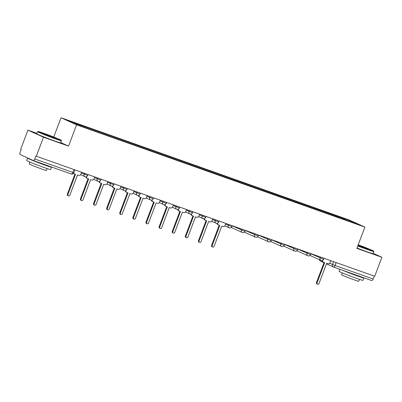<?xml version="1.0" encoding="UTF-8"?>
<svg xmlns="http://www.w3.org/2000/svg" width="402" height="402" viewBox="0 0 402 402"><rect width="100%" height="100%" fill="white"/><g stroke="black" fill="none" stroke-linecap="round" stroke-linejoin="round"><path stroke-width="0.6" d="M36.974 133.348L27.939 130.147L20.763 149.137L21.216 149.343L20.1 152.303A2.04 0.995 -70.5 0 0 20.286 154.619L33.115 160.458A2.04 0.995 -70.5 0 0 33.155 160.473A2.04 0.995 -70.5 0 0 34.743 158.961L73.822 172.775L74.913 169.9M53.752 137.012L61.029 117.751L76.581 124.821L364.89 227.1L356.85 248.381L381.9 257.27L374.724 276.259L36.316 156.207L43.491 137.218L68.541 146.102L76.581 124.821M364.89 227.1L349.343 220.03L61.029 117.751M36.316 156.207L35.858 156.001L34.743 158.961M27.939 130.147L43.491 137.218M381.9 257.27L373.156 253.29M374.257 276.094L373.151 279.013A2.04 0.995 109.5 0 1 371.564 280.521A2.04 0.995 109.5 0 1 371.523 280.506L333.524 267.028M337.579 217.12L337.509 216.226L351.629 221.236L359.242 224.703L345.042 219.768M337.509 216.226L66.677 120.153L74.295 123.615L89.48 129.107L345.122 219.693M60.772 142.569L68.541 146.102M336.117 216.603L336.444 215.743M80.802 125.163L80.862 125.947M351.629 221.236L351.122 221.819M322.499 260.441A2.04 1.784 114.5 0 0 323.479 262.215A2.04 1.784 114.5 0 0 323.605 262.265L324.7 262.657L317.072 282.837A1.176 1.025 114.5 0 0 319.007 283.526L326.63 263.34L327.725 263.727A2.04 1.784 114.5 0 0 330.127 262.416L330.786 260.672M317.555 284.249L316.962 283.983A1.176 1.025 -65.5 0 1 316.485 282.571L324.087 262.441M323.017 261.998A2.04 1.784 -65.5 0 1 322.891 261.948A2.04 1.784 -65.5 0 1 321.927 260.566M357.891 245.632A12.452 0.457 20.7 0 0 367.528 249.24A12.452 0.457 20.7 0 0 373.644 251.109A12.452 0.457 20.7 0 0 358.192 244.828M373.644 251.109L373.825 251.501A12.758 0.467 -159.3 0 1 373.825 251.521A12.758 0.467 -159.3 0 1 367.559 249.587A12.758 0.467 -159.3 0 1 357.78 245.929M358.102 245.074L367.815 248.933L357.981 245.386M366.056 248.431L357.986 245.376M363.257 277.576A12.758 0.467 -159.3 0 1 363.84 277.953L362.936 280.34A12.758 0.467 -159.3 0 1 356.664 278.41A12.758 0.467 -159.3 0 1 339.062 271.32L339.841 269.27M363.84 277.953A12.758 0.467 -159.3 0 1 357.569 276.023A12.758 0.467 -159.3 0 1 342.594 270.244M359.478 279.38L358.765 281.274A9.186 0.337 -159.3 0 1 354.252 279.882A9.186 0.337 -159.3 0 1 341.574 274.777L342.293 272.888M373.825 251.521L373.031 253.622A12.758 0.467 -159.3 0 1 366.765 251.687A12.758 0.467 -159.3 0 1 356.986 248.029M358.413 275.857L358.393 275.898A6.94 0.256 -159.3 0 1 354.986 274.847A6.94 0.256 -159.3 0 1 347.534 271.998M44.114 133.404A12.452 0.457 20.7 0 0 38.009 131.504A12.452 0.457 20.7 0 0 43.426 133.982A12.452 0.457 20.7 0 0 55.174 138.434A12.452 0.457 20.7 0 0 61.295 140.303A12.452 0.457 20.7 0 0 44.114 133.404M61.295 140.303L61.471 140.695A12.758 0.467 -159.3 0 1 61.476 140.715A12.758 0.467 -159.3 0 1 55.205 138.78A12.758 0.467 -159.3 0 1 37.602 131.695A12.758 0.467 -159.3 0 1 37.612 131.68L38.009 131.504M46.878 134.66L55.466 138.127L43.823 133.725L46.878 134.66M53.707 137.625L45.471 134.514M50.908 166.77A12.758 0.467 -159.3 0 1 51.486 167.147L50.582 169.533A12.758 0.467 -159.3 0 1 44.315 167.599A12.758 0.467 -159.3 0 1 26.713 160.514L27.612 158.127A12.758 0.467 -159.3 0 1 28.11 158.177M51.486 167.147A12.758 0.467 -159.3 0 1 45.215 165.217A12.758 0.467 -159.3 0 1 27.612 158.127M47.129 168.574L46.411 170.468A9.186 0.337 -159.3 0 1 41.898 169.076A9.186 0.337 -159.3 0 1 29.225 163.971L29.939 162.081M61.476 140.715L60.682 142.816A12.758 0.467 -159.3 0 1 54.411 140.881A12.758 0.467 -159.3 0 1 36.808 133.791L37.602 131.695M46.059 165.051L46.044 165.091A6.94 0.256 -159.3 0 1 42.632 164.041A6.94 0.256 -159.3 0 1 35.18 161.192M217.598 223.226A2.04 1.784 114.5 0 0 218.577 225.004A2.04 1.784 114.5 0 0 218.703 225.055L219.799 225.442L212.171 245.622A1.176 1.025 114.5 0 0 214.105 246.31L221.728 226.125L222.824 226.512A2.04 1.784 114.5 0 0 225.226 225.2L225.884 223.457M212.653 247.034L212.06 246.768A1.176 1.025 -65.5 0 1 211.583 245.356L219.185 225.226M218.115 224.783A2.04 1.784 -65.5 0 1 217.99 224.733A2.04 1.784 -65.5 0 1 217.025 223.351M204.487 218.572A2.04 1.784 114.5 0 0 205.467 220.351A2.04 1.784 114.5 0 0 205.593 220.402L206.683 220.788L199.055 240.974A1.176 1.025 114.5 0 0 200.99 241.657L208.618 221.472L209.708 221.864A2.04 1.784 114.5 0 0 212.11 220.552L212.774 218.804M199.538 242.381L198.95 242.115A1.176 1.025 -65.5 0 1 198.467 240.703L206.075 220.572M205 220.135A2.04 1.784 -65.5 0 1 204.879 220.085A2.04 1.784 -65.5 0 1 203.909 218.698M191.372 213.919A2.04 1.784 114.5 0 0 192.352 215.698A2.04 1.784 114.5 0 0 192.478 215.748L193.573 216.135L185.945 236.321A1.176 1.025 114.5 0 0 187.88 237.004L195.503 216.824L196.598 217.211A2.04 1.784 114.5 0 0 199 215.899L199.658 214.155M186.427 237.733L185.835 237.461A1.176 1.025 -65.5 0 1 185.357 236.054L192.96 215.919M191.89 215.482A2.04 1.784 -65.5 0 1 191.764 215.432A2.04 1.784 -65.5 0 1 190.799 214.05M178.262 209.271A2.04 1.784 114.5 0 0 179.242 211.045A2.04 1.784 114.5 0 0 179.367 211.095L180.458 211.487L172.83 231.668A1.176 1.025 114.5 0 0 174.764 232.356L182.392 212.171L183.483 212.557A2.04 1.784 114.5 0 0 185.885 211.246L186.543 209.502M173.312 233.08L172.724 232.813A1.176 1.025 -65.5 0 1 172.242 231.401L179.85 211.271M178.774 210.829A2.04 1.784 -65.5 0 1 178.654 210.779A2.04 1.784 -65.5 0 1 177.684 209.397M165.147 204.618A2.04 1.784 114.5 0 0 166.126 206.397A2.04 1.784 114.5 0 0 166.252 206.447L167.348 206.834L159.72 227.014A1.176 1.025 114.5 0 0 161.654 227.703L169.277 207.517L170.373 207.904A2.04 1.784 114.5 0 0 172.775 206.593L173.433 204.849M160.197 228.426L159.609 228.16A1.176 1.025 -65.5 0 1 159.132 226.748L166.735 206.618M165.664 206.176A2.04 1.784 -65.5 0 1 165.539 206.125A2.04 1.784 -65.5 0 1 164.574 204.744M152.036 199.965A2.04 1.784 114.5 0 0 153.016 201.744A2.04 1.784 114.5 0 0 153.142 201.794L154.232 202.181L146.604 222.366A1.176 1.025 114.5 0 0 148.539 223.05L156.167 202.869L157.257 203.256A2.04 1.784 114.5 0 0 159.659 201.945L160.318 200.201M147.087 223.778L146.499 223.507A1.176 1.025 -65.5 0 1 146.016 222.095L153.624 201.965M152.549 201.528A2.04 1.784 -65.5 0 1 152.428 201.477A2.04 1.784 -65.5 0 1 151.459 200.095M138.921 195.317A2.04 1.784 114.5 0 0 139.901 197.091A2.04 1.784 114.5 0 0 140.027 197.141L141.122 197.528L133.494 217.713A1.176 1.025 114.5 0 0 135.429 218.397L143.052 198.216L144.147 198.603A2.04 1.784 114.5 0 0 146.549 197.292L147.207 195.548M133.972 219.125L133.384 218.859A1.176 1.025 -65.5 0 1 132.906 217.447L140.509 197.312M139.439 196.874A2.04 1.784 -65.5 0 1 139.313 196.824A2.04 1.784 -65.5 0 1 138.348 195.442M125.811 190.664A2.04 1.784 114.5 0 0 126.791 192.442A2.04 1.784 114.5 0 0 126.916 192.493L128.007 192.88L120.379 213.06A1.176 1.025 114.5 0 0 122.314 213.748L129.941 193.563L131.032 193.95A2.04 1.784 114.5 0 0 133.434 192.638L134.092 190.895M120.861 214.472L120.273 214.206A1.176 1.025 -65.5 0 1 119.791 212.794L127.399 192.664M126.323 192.221A2.04 1.784 -65.5 0 1 126.203 192.171A2.04 1.784 -65.5 0 1 125.233 190.789M112.696 186.01A2.04 1.784 114.5 0 0 113.676 187.789A2.04 1.784 114.5 0 0 113.801 187.84L114.897 188.226L107.269 208.412A1.176 1.025 114.5 0 0 109.203 209.095L116.826 188.91L117.922 189.302A2.04 1.784 114.5 0 0 120.324 187.985L120.982 186.242M107.746 209.819L107.158 209.553A1.176 1.025 -65.5 0 1 106.681 208.141L114.284 188.01M113.213 187.568A2.04 1.784 -65.5 0 1 113.088 187.523A2.04 1.784 -65.5 0 1 112.123 186.136M99.585 181.357A2.04 1.784 114.5 0 0 100.565 183.136A2.04 1.784 114.5 0 0 100.691 183.186L101.781 183.573L94.153 203.759A1.176 1.025 114.5 0 0 96.088 204.442L103.716 184.262L104.806 184.649A2.04 1.784 114.5 0 0 107.208 183.337L107.867 181.593M94.636 205.171L94.048 204.899A1.176 1.025 -65.5 0 1 93.565 203.487L101.173 183.357M100.098 182.92A2.04 1.784 -65.5 0 1 99.977 182.87A2.04 1.784 -65.5 0 1 99.008 181.488M86.47 176.709A2.04 1.784 114.5 0 0 87.45 178.483A2.04 1.784 114.5 0 0 87.576 178.533L88.671 178.925L81.043 199.106A1.176 1.025 114.5 0 0 82.978 199.794L90.601 179.609L91.696 179.995A2.04 1.784 114.5 0 0 94.098 178.684L94.756 176.94M81.521 200.518L80.933 200.251A1.176 1.025 -65.5 0 1 80.455 198.839L88.058 178.709M86.988 178.267A2.04 1.784 -65.5 0 1 86.862 178.217A2.04 1.784 -65.5 0 1 85.897 176.835M73.621 173.177A2.04 1.784 114.5 0 0 74.34 173.835A2.04 1.784 114.5 0 0 74.465 173.885L75.556 174.272L67.928 194.452A1.176 1.025 114.5 0 0 69.863 195.141L77.491 174.955L78.581 175.342A2.04 1.784 114.5 0 0 80.983 174.031L81.641 172.287M68.41 195.864L67.822 195.598A1.176 1.025 -65.5 0 1 67.34 194.186L74.948 174.056M73.873 173.614A2.04 1.784 -65.5 0 1 73.752 173.563A2.04 1.784 -65.5 0 1 73.455 173.393M81.38 172.981L87.656 175.518L88.023 174.553M94.495 177.634L100.771 180.171L101.138 179.202M107.605 182.287L113.882 184.825L114.248 183.855M120.721 186.935L126.997 189.478L127.364 188.508M133.831 191.588L140.107 194.126L140.474 193.161M146.946 196.241L153.222 198.779L153.589 197.809M160.056 200.889L166.333 203.432L166.699 202.462M173.172 205.543L179.448 208.08L179.815 207.115M186.282 210.196L192.558 212.733L192.925 211.764M199.397 214.849L205.673 217.387L206.04 216.417M212.507 219.497L218.783 222.04L219.15 221.07M225.622 224.15L231.899 226.688L232.266 225.723M232.22 225.839L244.009 231.029L245.009 231.341L245.376 230.371M245.331 230.492L257.119 235.683L258.124 235.994L258.491 235.024M258.446 235.145L270.234 240.336L271.234 240.642L271.601 239.677M271.556 239.793L283.345 244.989L284.35 245.295L284.716 244.326M284.671 244.446L296.46 249.637L297.46 249.949L297.827 248.979M297.781 249.099L309.57 254.29L310.575 254.602L310.942 253.632M310.897 253.747L322.685 258.943L323.685 259.25L324.052 258.285M73.923 169.549L72.822 172.468A2.04 0.995 -70.5 0 1 71.229 173.981A2.04 0.995 -70.5 0 1 71.194 173.965L33.195 160.483M329.635 263.199L335.077 265.501L373.151 279.013M333.559 261.657L332.489 264.496A2.04 1.784 -65.5 0 0 333.323 266.948A2.04 2.04 0 0 0 333.484 267.013A2.04 0.995 -70.5 0 0 335.077 265.501L336.178 262.586M84.42 173.272L84.068 174.202A2.04 1.784 114.5 0 0 84.902 176.659A2.04 1.784 114.5 0 0 85.028 176.709M97.53 177.925L97.178 178.855A2.04 1.784 114.5 0 0 98.018 181.307A2.04 1.784 114.5 0 0 98.138 181.357M110.645 182.578L110.294 183.508A2.04 1.784 114.5 0 0 111.128 185.96A2.04 1.784 114.5 0 0 111.253 186.01M123.756 187.226L123.404 188.156A2.04 1.784 114.5 0 0 124.243 190.613A2.04 1.784 114.5 0 0 124.364 190.664M136.871 191.88L136.519 192.809A2.04 1.784 114.5 0 0 137.353 195.266A2.04 1.784 114.5 0 0 137.479 195.312M149.981 196.533L149.629 197.462A2.04 1.784 114.5 0 0 150.469 199.915A2.04 1.784 114.5 0 0 150.589 199.965M163.096 201.181L162.745 202.111A2.04 1.784 114.5 0 0 163.579 204.568A2.04 1.784 114.5 0 0 163.704 204.618M176.207 205.834L175.855 206.764A2.04 1.784 114.5 0 0 176.694 209.221A2.04 1.784 114.5 0 0 176.815 209.271M189.322 210.487L188.97 211.417A2.04 1.784 114.5 0 0 189.804 213.869A2.04 1.784 114.5 0 0 189.93 213.919M202.432 215.14L202.08 216.07A2.04 1.784 114.5 0 0 202.92 218.522A2.04 1.784 114.5 0 0 203.04 218.572M215.547 219.788L215.196 220.718A2.04 1.784 114.5 0 0 216.03 223.175A2.04 1.784 114.5 0 0 216.155 223.226M228.658 224.442L228.306 225.371A2.04 1.784 114.5 0 0 229.145 227.828A2.04 1.784 114.5 0 0 229.266 227.879M241.773 229.095L241.421 230.024A2.04 1.784 114.5 0 0 242.255 232.477A2.04 1.784 114.5 0 0 242.381 232.527M254.883 233.743L254.531 234.673A2.04 1.784 114.5 0 0 255.37 237.13A2.04 1.784 114.5 0 0 255.491 237.18M267.998 238.396L267.647 239.326A2.04 1.784 114.5 0 0 268.481 241.783A2.04 1.784 114.5 0 0 268.606 241.833M281.109 243.049L280.757 243.979A2.04 1.784 114.5 0 0 281.596 246.431A2.04 1.784 114.5 0 0 281.717 246.481M294.224 247.702L293.872 248.632A2.04 1.784 114.5 0 0 294.706 251.084A2.04 1.784 114.5 0 0 294.832 251.134M307.334 252.35L306.982 253.28A2.04 1.784 114.5 0 0 307.821 255.737A2.04 1.784 114.5 0 0 307.942 255.788M320.449 257.004L320.098 257.933A2.04 1.784 114.5 0 0 320.932 260.39A2.04 1.784 114.5 0 0 321.057 260.441M326.449 263.823L333.323 266.948A2.04 1.784 -65.5 0 0 333.449 266.998A2.04 0.995 -70.5 0 0 333.484 267.013L371.564 280.521M320.62 261.164A2.04 1.784 -65.5 0 1 320.494 261.114A2.04 1.784 -65.5 0 1 319.53 259.752M317.072 282.837L316.485 282.571M212.171 245.622L211.583 245.356M199.055 240.974L198.467 240.703M185.945 236.321L185.357 236.054M172.83 231.668L172.242 231.401M159.72 227.014L159.132 226.748M146.604 222.366L146.016 222.095M133.494 217.713L132.906 217.447M120.379 213.06L119.791 212.794M107.269 208.412L106.681 208.141M94.153 203.759L93.565 203.487M81.043 199.106L80.455 198.839M67.928 194.452L67.34 194.186M310.002 255.421L320.932 260.39A2.04 2.04 0 0 0 323.685 259.25M296.892 250.768L307.821 255.737A2.04 2.04 0 0 0 310.575 254.602M283.777 246.114L294.706 251.084A2.04 2.04 0 0 0 297.46 249.949M270.667 241.461L281.596 246.431A2.04 2.04 0 0 0 284.35 245.295M257.551 236.813L268.481 241.783A2.04 2.04 0 0 0 271.234 240.642M244.441 232.16L255.37 237.13A2.04 2.04 0 0 0 258.124 235.994M231.326 227.507L242.255 232.477A2.04 2.04 0 0 0 245.009 231.341M224.839 225.869L229.145 227.828A2.04 2.04 0 0 0 231.899 226.688M211.723 221.216L216.03 223.175A2.04 2.04 0 0 0 218.783 222.04M198.613 216.562L202.92 218.522A2.04 2.04 0 0 0 205.673 217.387M185.498 211.914L189.804 213.869A2.04 2.04 0 0 0 192.558 212.733M172.388 207.261L176.694 209.221A2.04 2.04 0 0 0 179.448 208.08M159.272 202.608L163.579 204.568A2.04 2.04 0 0 0 166.333 203.432M146.162 197.96L150.469 199.915A2.04 2.04 0 0 0 153.222 198.779M133.047 193.307L137.353 195.266A2.04 2.04 0 0 0 140.107 194.126M119.937 188.654L124.243 190.613A2.04 2.04 0 0 0 126.997 189.478M106.821 184L111.128 185.96A2.04 2.04 0 0 0 113.882 184.825M93.711 179.352L98.018 181.307A2.04 2.04 0 0 0 100.771 180.171M80.596 174.699L84.902 176.659A2.04 2.04 0 0 0 87.656 175.518M33.155 160.473L71.229 173.981A2.04 2.04 0 0 0 73.822 172.775M323.987 262.702L320.494 261.114A2.04 2.04 0 0 1 319.339 259.662M323.479 262.215L322.891 261.948M218.577 225.004L217.99 224.733M205.467 220.351L204.879 220.085M192.352 215.698L191.764 215.432M179.242 211.045L178.654 210.779M166.126 206.397L165.539 206.125M153.016 201.744L152.428 201.477M139.901 197.091L139.313 196.824M126.791 192.442L126.203 192.171M113.676 187.789L113.088 187.523M100.565 183.136L99.977 182.87M87.45 178.483L86.862 178.217M74.34 173.835L73.752 173.563"/></g></svg>
